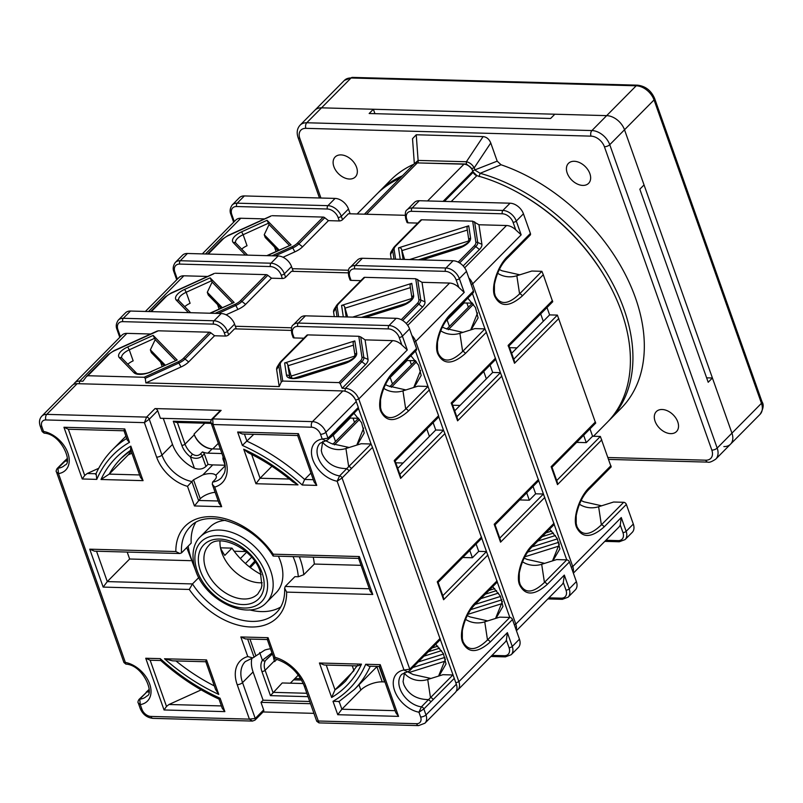 <?xml version="1.0" encoding="UTF-8"?>
<svg xmlns="http://www.w3.org/2000/svg" width="803" height="803" viewBox="0 0 803 803"><rect width="100%" height="100%" fill="white"/><g stroke="black" fill="none" stroke-linecap="round" stroke-linejoin="round"><path stroke-width="1.2" d="M267.319 639.539L274.004 658.57C288.066 662.485 298.114 671.539 304.166 685.752L304.166 685.752A4.055 1.747 -19.5 0 0 305.883 686.525L318.992 722.891L418.584 725.611A4.055 2.439 -88.4 0 1 416.586 723.694A8.11 5.46 -135.3 0 0 420.631 716.979L418.945 712.211L421.394 706.861L428.531 699.604C416.627 699.453 408.406 694.475 403.869 684.678L403.086 681.576L404.541 672.492M274.847 657.868C273.693 658.932 273.743 658.741 274.987 657.296A34.87 23.468 44.7 0 1 305.883 686.525M270.551 648.814A12.978 5.601 -19.5 0 0 264.839 650.049L252.774 657.928L247.776 656.553A34.87 23.468 -135.3 0 0 237.186 684.648L249.392 719.127L252.533 721.074M322.746 441.509L321.29 450.593L322.073 453.705C326.61 463.502 334.831 468.47 346.735 468.621L349.215 470.769L372.482 447.401L440.164 639.118M225.221 465.73L215.786 475.276A12.978 5.601 -19.5 0 0 210.777 473.599A12.978 5.601 -19.5 0 0 202.818 474.914L193.553 479.803L187.5 486.347A34.87 23.468 44.7 0 1 156.615 457.118L144.41 422.639L146.588 417.098L155.029 408.576A2.429 1.636 44.7 0 1 157.699 410.694L160.389 418.283L211.36 419.668M225.502 520.324A46.624 31.377 -135.3 0 0 209.914 527.089L200.208 536.896A46.624 31.377 44.7 0 1 237.869 534.878A46.624 31.377 44.7 0 1 270.621 570.712A46.624 31.377 44.7 0 1 266.496 602.481L276.202 592.674A46.624 31.377 -135.3 0 0 280.317 560.906A46.624 31.377 -135.3 0 0 278.39 556.198M261.146 574.526A56.762 38.203 44.7 0 1 231.977 548.138L224.81 555.385A56.762 38.203 44.7 0 1 220.604 548.379M211.018 422.689L223.595 458.212C226.797 469.042 224.318 472.847 224.338 473.097L221.457 477.775A30.815 20.737 44.7 0 1 212.594 482.081L214.291 480.375C216.388 478.297 216.89 476.601 215.786 475.276L216.248 476.059M262.19 582.737A34.459 23.197 44.7 0 1 221.839 552.735A34.459 23.197 44.7 0 1 219.992 541.001M355.348 399.533L354.846 398.599A9.726 6.544 -135.3 0 0 349.104 392.928L348.171 392.436A12.165 8.191 44.7 0 1 355.348 399.533A12.165 8.191 44.7 0 1 356.241 401.55L358.319 407.402L337.19 428.762A2.429 1.636 44.7 0 1 336.979 430.418L327.775 439.873L325.667 440.837L322.214 439.05A25.134 16.913 -135.3 0 0 312.829 459.677A25.134 16.913 -135.3 0 0 337.15 481.238L342.068 477.986L349.215 470.769M225.141 465.228L212.735 464.897A30.815 20.737 44.7 0 1 208.047 464.325L204.333 453.856L202.226 455.984C198.923 458.744 194.978 459.035 190.391 456.867L192.489 454.137C195.52 456.014 198.15 455.974 200.369 454.046L202.476 451.918A2.429 1.636 44.7 0 1 204.333 453.856M221.939 453.534L207.937 453.153A16.221 10.911 44.7 0 1 202.476 451.918M220.373 449.118L212.153 448.887A16.221 10.911 44.7 0 1 194.316 434.744L194.065 434.062A17.024 11.463 44.7 0 0 212.805 448.907L220.373 449.118M163.28 418.353L172.504 444.41A30.815 20.737 -135.3 0 0 194.416 468.219L190.391 456.867A18.65 12.547 44.7 0 1 181.819 445.354L173.277 421.224L176.118 422.418L211.259 423.382M221.126 410.383A2.429 1.636 -135.3 0 0 220.132 410.734L211.691 419.266C210.677 421.204 210.446 422.348 211.018 422.719L213.096 424.526L212.695 418.905L221.126 410.383L155.029 408.576M348.171 392.436A12.165 8.191 44.7 0 0 342.861 390.941L77.158 383.673A12.165 8.191 -135.3 0 0 72.17 385.46L41.806 416.155A12.165 8.191 44.7 0 1 46.795 414.368L146.588 417.098A2.429 1.636 -135.3 0 1 149.268 419.216L144.41 422.639L45.901 419.949A8.11 5.46 -135.3 0 0 41.866 426.664L44.105 433.148C61.63 434.072 72.973 463.201 64.872 465.128A21.079 14.193 -135.3 0 1 57.946 468.179L58.489 473.619L56.461 471.943L123.943 662.525L125.338 662.405L125.9 664.121C143.426 665.055 154.768 694.173 146.668 696.111A21.079 14.193 44.7 0 1 139.742 699.162L146.919 691.895L148.806 692.025M215.124 492.299A12.978 5.601 -19.5 0 0 200.258 498.753L194.446 505.95L187.5 486.347M195.52 522.753A60.817 40.933 -135.3 0 0 191.194 543.099L181.498 552.906L179.792 553.508L175.847 551.531A64.872 43.653 44.7 0 1 211.711 516.66A64.872 43.653 44.7 0 1 273.221 554.19L273.271 556.057L358.539 558.396M280.689 607.018A60.817 40.933 44.7 0 1 249.542 609.858M198.803 577.548L192.479 583.932A60.817 40.933 44.7 0 0 276.583 612.458C282.335 606.636 285.015 598.556 284.643 588.208L285.216 586.471L294.912 576.664L298.304 576.755L303.775 574.717A68.928 46.383 -135.3 0 0 299.318 556.77M212.594 482.081L212.283 484.259L219.038 503.34L221.658 506.693L214.722 487.09A34.87 23.468 -135.3 0 0 225.302 458.995L213.096 424.526L311.604 427.216A8.11 5.46 44.7 0 1 320.527 434.282L322.214 439.05L327.985 438.207L325.877 432.245L356.241 401.55M208.047 464.325L205.929 466.453C202.818 469.213 198.983 469.805 194.416 468.219M67.02 461.052L64.381 461.223L57.143 468.53C56.1 470.407 55.869 471.552 56.461 471.943L56.461 471.943M131.15 451.065L128.209 454.91L131.913 453.223M101.007 479.491A162.166 109.148 44.7 0 1 130.849 446.147L130.608 449.539L140.445 477.293L143.064 480.646L101.007 479.491L109.208 474.111L128.209 454.91M123.973 430.779L68.345 429.244L84.706 475.446L87.206 473.509L95.999 473.75M98.719 468.29L87.206 473.509M67.422 458.935L57.946 468.179A2.429 1.636 -135.3 0 0 57.143 468.53M127.195 552.062L129.644 559.008L107.291 581.603L103.165 587.093L189.277 589.452A64.872 43.653 -135.3 0 0 250.777 626.982A64.872 43.653 -135.3 0 0 286.641 592.112L284.643 588.208M190.632 560.675L129.644 559.008M41.866 426.664A4.055 1.747 -19.5 0 1 40.15 425.891L42.147 431.542L43.553 431.432A25.134 16.913 44.7 0 1 67.864 452.982A25.134 16.913 44.7 0 1 58.489 473.619L125.338 662.405A25.134 16.913 -135.3 0 1 149.659 683.965A25.134 16.913 -135.3 0 1 140.284 704.592L139.742 699.162A2.429 1.636 44.7 0 0 138.939 699.513L138.939 699.513C137.895 701.39 137.664 702.525 138.257 702.926L140.284 704.592L141.97 709.36A8.11 5.46 44.7 0 0 150.894 716.427L249.392 719.127L255.234 718.454L242.536 682.6A4.055 1.747 160.5 0 1 237.186 684.648M179.792 553.508L94.463 551.169L89.735 549.172L175.847 551.531M96.149 473.76L96.782 479.381L82.257 478.979L84.706 475.446M82.257 478.979L63.939 427.266L68.345 429.244M124.023 430.779L127.205 439.924L129.494 442.323A166.221 111.868 -135.3 0 0 96.782 479.381M63.939 427.266L124.756 428.932C123.672 430.82 123.702 431.231 124.846 430.157M67.291 458.935A2.429 1.636 -135.3 0 0 66.428 459.296L67.301 458.413M325.847 440.807L331.388 443.567L349.175 447.492M322.455 442.102A21.079 18.951 171.4 0 0 345.932 448.516L361.159 443.728L371.066 443.999L358.539 408.627M289.431 479.04L260.072 478.237L271.936 466.252M253.748 434.323L242.376 445.414A166.221 111.868 44.7 0 1 302.229 485.002L316.753 485.393L314.134 482.041L297.642 435.477L314.033 481.72M310.952 473.077L304.638 479.461L302.229 485.002M372.482 447.401L371.066 443.999L346.735 468.621M313.24 557.152A68.928 46.383 -135.3 0 1 314.324 564.057L303.775 574.717M314.324 564.057L360.999 565.332M225.191 465.389L222.893 458.884L223.836 458.945M403.999 670.023L409.781 669.19L342.068 477.986A2.429 1.636 44.7 0 0 339.599 475.878L337.15 481.238L403.999 670.023L407.462 671.81L401.831 674.249A21.079 14.193 -135.3 0 0 399.974 688.613A21.079 14.193 -135.3 0 0 421.394 706.861A2.429 1.636 -135.3 0 1 423.864 708.969L418.945 712.211A25.134 16.913 44.7 0 1 394.624 690.66A25.134 16.913 44.7 0 1 403.999 670.023M212.283 484.259L214.722 487.09M358.6 558.396L370.133 591.118L372.753 594.471L359.322 556.549L273.221 554.19M359.413 557.774C358.268 558.848 358.238 558.436 359.322 556.549M316.753 485.393L298.445 433.68L297.672 435.517L242.355 434.011L237.638 432.024L242.376 445.414M251.64 454.408L260.072 478.237L255.946 483.727L298.003 484.882L292.854 481.86C278.691 470.016 263.765 460.28 248.087 452.641L243.731 449.228L255.946 483.727M358.369 408.145L358.319 407.402M337.19 428.762L334.158 432.958M345.932 448.516L348.683 466.623A2.429 1.636 44.7 0 1 351.353 468.751M430.96 678.475L413.184 674.54L407.643 671.79M431.01 701.742L423.864 708.969L425.981 714.931A12.165 8.191 44.7 0 1 424.907 723.222L455.271 692.527A12.165 8.191 -135.3 0 0 456.345 684.236L454.267 678.374L431.01 701.742L428.571 699.604L452.862 674.972L442.955 674.701L427.728 679.489A21.079 18.951 -8.6 0 1 404.25 673.075M293.637 679.84L301.577 680.051M272.006 652.919L262.41 660.237A18.65 12.547 -135.3 0 0 261.908 671.509L270.45 695.639L282.214 682.962L303.293 683.534M263.665 709.932L255.234 718.454A2.429 1.636 44.7 0 1 255.013 720.11L263.454 711.588A2.429 1.636 -135.3 0 0 263.665 709.932L260.985 702.344L263.093 700.216L253.075 671.95A30.815 20.737 44.7 0 1 251.921 658.089M263.093 700.216L309.737 701.491M313.943 713.355L263.083 711.96M260.985 702.344L310.52 703.699M273.572 657.356A16.221 10.911 -135.3 0 0 274.395 660.899L274.636 661.592A17.024 11.463 -135.3 0 1 273.793 657.958M267.269 639.539L245.557 638.947L240.83 636.95L247.776 656.553M268.142 638.917C266.998 639.991 266.967 639.59 268.051 637.692L240.83 636.95M96.541 551.229L107.291 581.603L192.479 583.932L189.277 589.452M231.977 548.138L220.484 547.827M259.68 652.528L262.41 660.237A2.429 1.777 32.3 0 0 265.552 660.478L271.464 654.816A2.429 1.636 44.7 0 0 271.755 654.606L272.378 653.983M201.172 689.887L168.991 704.492L166.502 706.429L150.141 660.227L160.771 660.528M146.949 691.895L149.217 689.918M160.981 660.528L160.269 658.641L145.734 658.249L150.141 660.227M145.734 658.249L164.053 709.962L166.502 706.429M160.61 660.387C178.748 676.618 198.2 689.526 218.988 699.082L222.23 708.276L224.86 711.619L220.112 698.229A166.221 111.868 44.7 0 1 160.269 658.641M219.751 698.188C218.637 699.363 218.757 699.373 220.112 698.229M205.819 661.762L215.575 689.466L218.767 694.414L206.542 659.915L164.495 658.761L172.605 660.849L205.759 661.752M206.632 661.14C205.488 662.214 205.458 661.802 206.542 659.915M149.097 689.386L148.224 690.269A2.429 1.636 44.7 0 1 149.087 689.918M138.939 699.513L146.919 691.895M357.365 665.898L324.151 664.994L319.423 662.997L361.48 664.151A162.166 109.148 44.7 0 1 331.649 697.496L335.002 689.837L353.982 670.646L352.256 665.757M380.241 664.663L379.468 666.49L368.989 666.219L365.706 664.262L380.241 664.663L398.549 716.376L337.742 714.71L341.867 709.22L360.848 690.028A16.221 6.996 160.5 0 1 382.248 681.857L384.587 681.928A16.221 6.996 160.5 0 1 384.918 681.938M318.992 722.891L316.733 721.255L318.088 721.004L416.586 723.694M395.829 712.703L379.468 666.49L395.829 712.703L398.549 716.376M339.117 701.451L332.994 701.32A166.221 111.868 -135.3 0 0 365.706 664.262M361.48 664.151C358.66 665.807 357.335 666.179 357.506 665.265M440.335 639.6L454.267 678.374M433.148 699.724A2.429 1.636 -135.3 0 0 430.468 697.606L427.728 679.489M440.425 639.509L418.775 661.391A2.429 1.636 -135.3 0 0 418.985 659.735L440.114 638.385M415.944 663.94L416.918 661.973L409.781 669.19A2.429 1.636 -135.3 0 1 409.57 670.846A2.429 1.636 -135.3 0 0 409.57 670.846L418.775 661.391M465.529 619.314A21.079 18.951 171.4 0 0 484.751 621.843L487.491 639.971C476.229 650.781 468.109 651.414 463.13 641.858L462.317 638.515M462.327 638.596L462.337 630.706C464.686 619.013 469.173 610.029 475.788 603.756L475.788 603.756A2.429 1.636 -135.3 0 0 476.008 602.099C465.63 611.374 458.352 633.667 462.759 642.641C468.32 653.391 477.464 653.21 490.171 642.089L512.475 619.535A2.429 1.636 -135.3 0 0 509.805 617.417L499.717 617.146L484.751 621.843M497.278 582.045L509.805 617.417L487.491 639.971A2.429 1.636 44.7 0 1 490.171 642.089M380.522 407.533L381.335 410.885C386.313 420.431 394.434 419.798 405.696 408.988A2.429 1.636 44.7 0 1 408.376 411.116C395.668 422.227 386.534 422.418 380.963 411.658C376.557 402.684 383.844 380.391 394.213 371.127L416.526 348.572A2.429 1.636 44.7 0 1 416.305 350.228L394.002 372.783A2.429 1.636 -135.3 0 0 394.213 371.127M397.756 468.4L435.738 430.006L433.128 422.639L435.738 430.006L443.507 430.217L444.922 433.62L400.637 478.387L394.283 460.46L438.579 415.693L428.009 386.434L417.931 386.163L402.955 390.87A21.079 18.951 -8.6 0 1 383.734 388.331M234.185 551.239L245.929 551.561M403.096 463L395.769 462.799M426.805 429.033L429.404 436.4M469.775 550.386L472.385 557.754L462.749 557.493M291.208 330.414L234.546 328.859L228.644 334.831L227.42 331.378L234.586 324.131A12.165 8.191 -135.3 0 0 221.206 313.531L130.477 311.042A12.165 8.191 -135.3 0 0 125.499 312.839L118.322 320.086A12.165 8.191 -135.3 0 1 123.311 318.289L130.477 311.042M144.128 377.269L87.858 375.734L109.168 354.193A11.152 4.818 160.5 0 1 114.458 350.72L158.332 330.806L209.292 332.201L183.405 358.369A11.152 4.818 160.5 0 1 178.115 361.852L144.128 377.269L145.263 378.293L178.888 363.036L180.976 366.991A16.221 6.996 -19.5 0 0 188.665 361.932L214.562 335.754L225.432 336.055A2.429 1.054 -19.5 0 0 228.644 334.831M180.976 366.991L145.865 382.921L279.213 386.574L276.644 369.611A16.221 6.996 160.5 0 1 277.527 366.359L279.524 363.187A12.878 5.561 160.5 0 1 280.779 361.631A2.429 1.636 -135.3 0 1 280.94 361.42L279.524 363.187A12.878 5.561 160.5 0 0 278.812 365.766L276.644 369.611M303.915 338.204L294.129 337.933A2.429 1.054 160.5 0 1 293.095 337.471L291.88 334.018A2.429 1.054 160.5 0 0 292.904 334.49L294.129 337.933M472.385 557.754L478.708 551.36L476.099 543.992L478.708 551.36L486.488 551.571L497.107 581.563M467.246 615.65L470.106 616.935L487.732 620.91M456.325 691.032A12.165 8.191 -135.3 0 0 457.8 689.968L505.047 642.209A12.165 8.191 -135.3 0 0 506.372 640.081L509.052 647.66A9.726 6.544 44.7 0 1 504.214 655.72A2.429 1.465 91.6 0 0 505.408 656.874L511.19 654.726L518.367 647.479A12.165 8.191 -135.3 0 0 519.441 639.188L512.475 619.535M236.283 328.909L234.586 324.131M305.451 315.83L298.284 323.077A12.165 8.191 44.7 0 0 293.296 324.864L300.473 317.617A12.165 8.191 44.7 0 1 305.451 315.83L396.18 318.309A12.165 8.191 44.7 0 1 409.56 328.919L416.526 348.572M405.937 389.937L388.311 385.962L385.45 384.677M439.08 675.925L446.016 663.981L443.366 653.612L435.728 644.257M300.774 678.665L294.952 678.505L290.325 683.182M353.932 413.274L361.571 422.639L364.221 433.008L357.285 444.942M355.067 399.041A9.726 6.544 -135.3 0 0 348.663 392.707M108.014 354.765A2.429 1.636 44.7 0 1 108.174 354.555L86.624 376.336L82.93 381.204L79.688 381.114A12.165 8.191 -135.3 0 0 74.709 382.901A12.165 8.191 -135.3 0 0 73.655 384.386M306.666 335.463A2.429 1.636 44.7 0 1 306.826 335.252A2.429 1.636 44.7 0 1 307.83 334.891L281.933 361.069A11.152 4.818 -19.5 0 0 280.237 364.642L282.726 381.064L338.986 382.599L360.296 361.069A11.152 4.818 -19.5 0 0 361.992 357.486L358.79 336.286L360.718 336.939L363.849 357.576A12.878 5.561 160.5 0 1 361.892 361.711L340.211 383.623L342.148 388.291L345.39 388.381A12.165 8.191 44.7 0 1 358.77 398.991L458.874 681.677L455.853 682.831M329.31 438.318L333.275 435.186L350.208 418.062M353.009 418.142L354.504 422.348M363.679 428.049L357.074 444.36M354.976 356.04L291.148 376.095L287.685 364.311L289.753 377.179M291.148 376.095L291.83 378.042M288.177 365.686L353.44 345.18M353.25 343.704A2.429 2.188 -8.6 0 1 354.836 340.914L284.633 362.966A2.429 2.188 -8.6 0 1 287.685 364.311M481.599 537.779L444.922 433.62M294.159 378.213L350.69 360.447M342.148 388.291L365.566 364.622A16.221 6.996 160.5 0 0 368.035 359.423L365.074 339.87L392.627 340.633A12.165 8.191 44.7 0 1 401.871 344.979L399.181 337.39A9.726 6.544 -135.3 0 0 388.481 328.909L297.752 326.43A9.726 6.544 -135.3 0 0 292.904 334.49M358.79 336.286L307.83 334.891M360.718 336.939L365.074 339.87M333.275 435.186L335.524 441.54M349.877 417.379L350.118 418.062L358.519 418.293M409.56 328.919L402.393 336.166L407.282 349.957L401.871 344.979M438.629 416.436L438.579 415.693M394.343 461.203L394.283 460.46L394.343 461.203M395.126 460.972L400.496 476.149L400.637 478.387M282.726 381.064L281.271 382.007L279.213 386.574M340.211 383.623L338.986 382.599M162.186 366.559L160.61 362.133M164.093 365.696L151.335 352.607L150.362 349.847L165.277 365.164M175.506 360.517L155.19 339.659L150.362 349.847M155.19 339.659L153.172 335.393L177.172 360.035L151.456 371.428L177.172 360.035M127.828 364.231A12.165 5.25 160.5 0 1 133.168 360.848L129.253 349.817L154.698 338.274M79.276 383.734L79.688 381.114L126.924 333.365L150.673 334.008M126.924 333.365A12.165 8.191 -135.3 0 0 121.946 335.152L74.709 382.901M158.332 330.806L156.826 331.368M214.562 335.754L210.878 332.844A2.429 1.636 -135.3 0 0 209.292 332.201M145.263 378.293L145.865 382.921M86.333 376.677L87.858 375.734M438.87 675.343L445.474 659.032M444.992 657.376L412.923 667.454M418.233 661.953L443.557 653.993M408.938 672.543L444.912 661.23M428.33 651.725L439.632 648.182M437.796 646.184L432.034 647.991M441.54 650.641L423.934 656.181M519.441 639.188L512.264 646.435L507.386 632.644L506.372 640.081M457.8 689.968A12.165 8.191 -135.3 0 0 458.874 681.677L507.386 632.644M438.097 582.326L443.467 597.492L443.607 599.741L487.893 554.973M481.549 537.046L437.264 581.814L443.607 599.741M254.712 561.207L249.452 566.888M245.427 563.515L251.63 557.252M298.345 675.072L294.952 678.505M240.348 558.567L246.651 552.193M250.305 567.55L255.394 562.19M399.934 178.296A162.166 109.148 -135.3 0 0 376.617 194.286L357.134 213.979M593.467 436.27L607.198 422.388A162.166 109.148 -135.3 0 0 609.567 285.035A162.166 109.148 -135.3 0 0 513.94 190.431A162.166 109.148 -135.3 0 0 476.852 175.656A4.055 2.73 44.7 0 1 475.928 175.285A4.055 2.73 44.7 0 1 473.539 172.916A4.055 2.73 44.7 0 1 473.238 172.254L472.887 171.25A8.11 5.46 -135.3 0 0 472.284 169.915A8.11 5.46 -135.3 0 0 467.507 165.177A8.11 5.46 -135.3 0 0 463.963 164.183L417.309 162.909A8.11 5.46 -135.3 0 0 413.987 164.093L364.432 214.18M467.507 165.177L468.44 165.669A5.671 3.824 44.7 0 1 471.793 168.981L472.284 169.915M473.338 172.504A6.484 4.366 -135.3 0 0 476.35 175.476M513.94 190.431L514.874 190.913A159.737 107.502 44.7 0 1 609.065 284.111L609.567 285.035M340.954 154.899A14.193 9.546 -135.3 0 0 335.142 156.987A14.193 9.546 -135.3 0 0 335.744 170.366A14.193 9.546 -135.3 0 0 349.506 179.029A14.193 9.546 -135.3 0 0 355.317 176.951A14.193 9.546 -135.3 0 0 354.715 163.561A14.193 9.546 -135.3 0 0 340.954 154.899M662.154 409.5A14.193 9.546 -135.3 0 0 656.332 411.578A14.193 9.546 -135.3 0 0 656.934 424.968A14.193 9.546 -135.3 0 0 670.696 433.63A14.193 9.546 -135.3 0 0 676.507 431.542A14.193 9.546 -135.3 0 0 675.905 418.162A14.193 9.546 -135.3 0 0 662.154 409.5M574.255 161.283A14.193 9.546 -135.3 0 0 568.444 163.37A14.193 9.546 -135.3 0 0 569.046 176.75A14.193 9.546 -135.3 0 0 582.797 185.413A14.193 9.546 -135.3 0 0 588.619 183.325A14.193 9.546 -135.3 0 0 588.017 169.945A14.193 9.546 -135.3 0 0 574.255 161.283M609.316 284.573A159.737 107.502 -135.3 0 0 514.402 190.672M476.972 175.686L473.138 171.962M472.274 169.885L471.783 168.5L466.423 164.033L416.928 162.909M712.412 377.992L731.945 433.148L761.465 403.307L654.043 99.933L609.748 144.701L717.179 448.074L731.945 433.148A16.221 10.911 44.7 0 1 730.509 444.2A16.221 10.911 -135.3 0 0 731.945 433.148L624.513 129.775A16.221 10.911 -135.3 0 0 606.666 115.632A16.221 10.911 44.7 0 1 624.513 129.775L644.046 184.931L639.83 189.197L708.196 382.258L712.412 377.992L706.63 377.832M373.375 109.248L369.159 113.514L550.607 118.483L554.823 114.217L606.666 115.632L321.531 107.833A16.221 10.911 -135.3 0 0 314.886 110.222A16.221 10.911 44.7 0 1 321.531 107.833L306.766 122.759L591.911 130.558L636.197 85.791L351.052 77.991L321.531 107.833L373.375 109.248L374.941 113.675M472.596 170.788L497.198 161.152L490.763 142.974L474.222 167.837L475.035 170.136L480.134 173.297A162.166 109.148 44.7 0 1 612.99 284.152A162.166 109.148 44.7 0 1 609.728 419.828A162.166 109.148 44.7 0 1 608.443 421.093M497.198 161.152L501.032 164.756L480.134 173.297L479.08 176.57M609.728 419.828L621.11 408.315A162.166 109.148 -135.3 0 0 626.772 277.336A162.166 109.148 -135.3 0 0 501.032 164.756M594.632 436.3L594.31 435.407M413.846 164.234A162.166 109.148 -135.3 0 0 390.539 180.213L379.146 191.726A162.166 109.148 44.7 0 1 402.464 175.747M414.348 163.772L412.521 138.708L416.235 134.774L418.112 160.429L466.382 161.744C469.635 162.467 472.244 164.495 474.222 167.837L471.783 168.5M466.423 164.033L466.382 161.744L483.105 136.6L416.235 134.774M483.105 136.6C486.598 136.962 489.147 139.09 490.763 142.974M377.902 193.021A162.166 109.148 44.7 0 1 379.146 191.726M414.398 163.742L418.112 160.429L418.162 162.718M723.864 446.588A16.221 10.911 -135.3 0 0 730.509 444.2L715.754 459.125A16.221 10.911 44.7 0 0 717.179 448.074A4.055 1.747 -19.5 0 1 711.829 450.112L604.408 146.738A12.165 8.191 -135.3 0 0 591.018 136.139L305.883 128.339A12.165 8.191 -135.3 0 0 299.82 138.417L320.929 198.02M437.464 349.978L438.277 353.32C443.256 362.876 451.376 362.243 462.638 351.433A2.429 1.636 44.7 0 1 465.318 353.551C452.611 364.672 443.467 364.853 437.906 354.103C433.5 345.129 440.777 322.836 451.156 313.561L473.459 291.007A2.429 1.636 44.7 0 1 473.248 292.673L450.935 315.218A2.429 1.636 -135.3 0 0 451.156 313.561M522.472 561.749A21.079 18.951 171.4 0 0 541.684 564.288L544.434 582.416C533.162 593.226 525.042 593.849 520.073 584.303L519.25 580.96M519.27 581.031L519.28 573.151C521.629 561.458 526.116 552.474 532.73 546.201L532.73 546.201A2.429 1.636 -135.3 0 0 532.951 544.544C522.572 553.809 515.295 576.112 519.702 585.086C525.262 595.836 534.396 595.655 547.104 584.534L569.417 561.98A2.429 1.636 -135.3 0 0 566.737 559.862L556.66 559.581L541.684 564.288M554.211 524.479L566.737 559.862L544.434 582.416A2.429 1.636 44.7 0 1 547.104 584.534M454.699 410.845L492.681 372.451L490.071 365.084L492.681 372.451L500.45 372.662L538.542 480.224M526.708 492.831L529.318 500.199L519.692 499.928M460.039 405.435L452.711 405.234M483.737 371.478L486.347 378.845M187.42 253.487A12.165 8.191 -135.3 0 0 182.442 255.274L175.265 262.521A12.165 8.191 -135.3 0 1 180.253 260.734L187.42 253.487L278.149 255.966L270.982 263.213L180.253 260.734A2.429 1.465 -88.4 0 0 179.721 264.087L270.45 266.566A9.726 6.544 44.7 0 1 281.15 275.048L282.375 278.5A2.429 1.054 -19.5 0 0 285.587 277.276L291.489 271.304L348.141 272.849M293.225 271.354L291.529 266.576A12.165 8.191 -135.3 0 0 278.149 255.966M362.394 258.275L355.227 265.522A12.165 8.191 44.7 0 0 350.238 267.309L357.415 260.062A12.165 8.191 44.7 0 1 362.394 258.275L453.123 260.754A12.165 8.191 44.7 0 1 466.503 271.364L473.459 291.007M462.879 332.372L445.253 328.397L442.393 327.112M440.676 330.776A21.079 18.951 -8.6 0 0 459.898 333.315L474.864 328.608L484.952 328.879L486.357 332.281L465.318 353.551M529.318 500.199L535.651 493.805L533.041 486.437L535.651 493.805L543.42 494.016L554.05 524.008M524.188 558.095L527.049 559.38L544.675 563.355M516.429 630.706L561.98 584.654A12.165 8.191 -135.3 0 0 563.315 582.516L565.995 590.105A9.726 6.544 44.7 0 1 561.146 598.165A2.429 1.465 91.6 0 0 562.351 599.319L568.133 597.171L575.299 589.914A12.165 8.191 -135.3 0 0 576.373 581.633L569.417 561.98M410.875 355.719L418.514 365.084L421.163 375.443L414.207 387.337M496.003 618.31L502.949 606.426L500.309 596.057L492.671 586.692M415.482 351.062L428.009 386.434L405.696 408.988L402.955 390.87M438.799 416.908L443.507 430.217L399.864 474.342M481.77 538.261L486.488 551.571L442.834 595.696M495.812 617.778L502.417 601.467M501.935 599.811L470.959 609.547M475.175 604.398L500.5 596.438M495.571 358.871L486.357 332.281M516.168 629.974A12.165 8.191 -135.3 0 0 515.817 624.122L415.713 341.426L414.197 342.008M467.958 614.325L501.855 603.675M485.273 594.17L496.575 590.617M494.738 588.619L488.967 590.436M498.482 593.086L480.877 598.616M576.373 581.633L569.207 588.88L564.328 575.089L563.315 582.516M495.039 524.771L500.41 539.937L500.55 542.176L544.835 497.408M538.492 479.491L494.196 524.259L500.55 542.176M218.265 313.451L235.831 305.471L237.919 309.436A16.221 6.996 -19.5 0 0 245.608 304.367L271.494 278.199L282.375 278.5M237.919 309.436L226.085 314.806M291.569 327.795L235.339 326.259M337.039 316.693L335.754 308.211L333.586 312.046L334.279 316.623M333.586 312.046A16.221 6.996 160.5 0 1 334.47 308.794L336.457 305.622A12.878 5.561 160.5 0 1 337.712 304.076A2.429 1.636 -135.3 0 1 337.882 303.865L336.457 305.622A12.878 5.561 160.5 0 0 335.754 308.211A2.429 2.188 171.4 0 1 337.18 307.087L338.635 316.733M360.848 280.649L351.062 280.377A2.429 1.054 160.5 0 1 350.038 279.906L348.813 276.463A2.429 1.054 160.5 0 0 349.847 276.925L351.062 280.377M389.355 378.303L407.151 360.507M219.119 309.004L217.553 304.578M221.026 308.141L208.278 295.052L207.294 292.292L222.21 307.599M232.448 302.962L212.122 282.094L207.294 292.292M212.122 282.094L210.115 277.838L234.115 302.47L209.844 313.22M184.77 306.676A12.165 5.25 160.5 0 1 190.1 303.293L186.196 292.262L211.641 280.719M148.515 311.544L183.867 275.8L207.616 276.453M183.867 275.8A12.165 8.191 -135.3 0 0 178.888 277.597L145.383 311.454M151.295 311.614L166.111 296.638A11.152 4.818 160.5 0 1 171.4 293.155L213.759 273.813M215.274 273.251L266.235 274.646L240.338 300.814A11.152 4.818 160.5 0 1 235.058 304.297L215.074 313.361M271.494 278.199L267.821 275.288A2.429 1.636 -135.3 0 0 266.235 274.646M409.952 360.587L411.447 364.793M420.621 370.494L414.017 386.805M347.639 316.984L344.628 306.756L346.163 316.944M345.109 308.131L410.383 287.625M410.192 286.149A2.429 2.188 -8.6 0 1 411.778 283.349L341.576 305.411A2.429 2.188 -8.6 0 1 344.628 306.756M361.571 317.366L407.623 302.892M406.238 323.499L422.508 307.067A16.221 6.996 160.5 0 0 424.968 301.858L422.017 282.315L449.57 283.068A12.165 8.191 44.7 0 1 458.814 287.424L456.124 279.835A9.726 6.544 -135.3 0 0 445.414 271.354L354.695 268.864A9.726 6.544 -135.3 0 0 349.847 276.925M363.608 277.908A2.429 1.636 44.7 0 1 363.769 277.697A2.429 1.636 44.7 0 1 364.763 277.336L338.876 303.504A11.152 4.818 -19.5 0 0 337.18 307.087M401.239 319.684L417.239 303.504A11.152 4.818 -19.5 0 0 418.935 299.931L415.723 278.731L364.763 277.336M415.723 278.731L422.017 282.315M411.919 298.475L352.607 317.125M390.218 377.631L392.466 383.975M406.82 359.824L407.061 360.507L415.462 360.738M411.889 335.483A12.165 8.191 44.7 0 1 415.713 341.426L464.214 292.402L458.814 287.424M452.069 403.417L457.439 418.584L457.58 420.832L451.226 402.905L451.286 403.638L451.226 402.905L495.511 358.138M494.397 292.422L495.22 295.765C500.189 305.321 508.309 304.688 519.581 293.878A2.429 1.636 44.7 0 1 522.251 295.996C509.544 307.117 500.41 307.298 494.849 296.548C490.442 287.574 497.719 265.281 508.098 256.006L530.402 233.452A2.429 1.636 44.7 0 1 530.191 235.108L507.877 257.663A2.429 1.636 -135.3 0 0 508.098 256.006M579.415 504.194A21.079 18.951 171.4 0 0 598.626 506.733L601.367 524.851C590.105 535.661 581.984 536.294 577.016 526.748L576.193 523.395M576.203 523.476L576.213 515.596C578.572 503.903 583.058 494.919 589.673 488.646L589.673 488.646A2.429 1.636 -135.3 0 0 589.884 486.989C579.515 496.254 572.228 518.547 576.644 527.521C582.205 538.281 591.339 538.09 604.047 526.979L626.36 504.425A2.429 1.636 -135.3 0 0 623.68 502.297L613.602 502.026L598.626 506.733M623.68 502.297L601.367 524.851A2.429 1.636 44.7 0 1 604.047 526.979M511.631 353.29L549.613 314.896L547.004 307.529M583.651 435.276L586.26 442.634L576.624 442.373M516.981 347.88L509.654 347.679M540.68 313.923L543.29 321.29M244.363 195.932A12.165 8.191 -135.3 0 0 239.374 197.719L232.208 204.966A12.165 8.191 -135.3 0 1 237.196 203.179L244.363 195.932L335.092 198.411L327.915 205.658L237.196 203.179A2.429 1.465 -88.4 0 0 236.664 206.522L327.383 209.011A9.726 6.544 44.7 0 1 338.093 217.493L339.318 220.945A2.429 1.054 -19.5 0 0 342.52 219.711L348.432 213.749L405.083 215.294M350.158 213.789L348.472 209.021A12.165 8.191 -135.3 0 0 335.092 198.411M419.337 200.72L412.17 207.967A12.165 8.191 44.7 0 0 407.181 209.754L414.348 202.507A12.165 8.191 44.7 0 1 419.337 200.72L510.066 203.199A12.165 8.191 44.7 0 1 523.446 213.809L530.402 233.452M519.822 274.817L502.196 270.842L499.336 269.557M497.619 273.221A21.079 18.951 -8.6 0 0 516.831 275.75L531.807 271.043L541.884 271.324L543.3 274.726L522.251 295.996M595.485 422.669L557.392 315.107L549.613 314.896M589.984 428.872L592.584 436.24L600.363 436.451L610.983 466.443M581.131 500.54L583.982 501.825L601.608 505.79M573.372 573.141L618.922 527.099A12.165 8.191 -135.3 0 0 620.247 524.961L622.937 532.55A9.726 6.544 44.7 0 1 618.089 540.61A2.429 1.465 91.6 0 0 619.294 541.764L625.075 539.606L632.242 532.359A12.165 8.191 -135.3 0 0 633.316 524.068L626.36 504.425M467.818 298.164L475.456 307.519L478.096 317.888L471.15 329.772M552.936 560.755L559.892 548.861L557.242 538.502L549.613 529.137M472.425 293.507L484.952 328.879L462.638 351.433L459.898 333.315M495.742 359.353L500.45 372.662L456.797 416.787M538.713 480.706L543.42 494.016L499.777 538.14M552.755 560.223L559.36 543.912M558.878 542.256L527.902 551.992M532.118 546.833L557.443 538.873M552.514 301.316L543.3 274.726M573.111 572.409A12.165 8.191 -135.3 0 0 572.76 566.557L472.656 283.871L471.14 284.453M524.901 556.77L558.788 546.12M542.216 536.615L553.518 533.062M551.681 531.064L545.91 532.881M586.26 442.634L592.584 436.24M555.425 535.531L537.819 541.061M633.316 524.068L626.149 531.325L621.261 517.534L620.247 524.961M551.982 467.205L557.352 482.382L557.493 484.621L601.778 439.853M595.424 421.926L551.139 466.694L557.493 484.621M275.198 255.886L292.764 247.916L294.862 251.871A16.221 6.996 -19.5 0 0 302.55 246.812L328.437 220.644L339.318 220.945M294.862 251.871L283.027 257.251M348.512 270.24L292.282 268.694M393.982 259.138L392.697 250.646L390.529 254.491L391.212 259.058M390.529 254.491A16.221 6.996 160.5 0 1 391.412 251.239L393.4 248.067A12.878 5.561 160.5 0 1 394.654 246.521A2.429 1.636 -135.3 0 1 394.815 246.31L393.4 248.067A12.878 5.561 160.5 0 0 392.697 250.646A2.429 2.188 171.4 0 1 394.122 249.532L395.578 259.178M417.791 223.083L408.004 222.822A2.429 1.054 160.5 0 1 406.98 222.351L405.756 218.908A2.429 1.054 160.5 0 0 406.79 219.37L408.004 222.822M446.297 320.748L464.094 302.952M276.061 251.449L274.496 247.013M277.968 250.586L265.221 237.487L264.237 234.737L279.153 250.044M289.391 245.397L269.065 224.539L264.237 234.737M269.065 224.539L267.058 220.283L291.057 244.915L266.787 255.655M241.713 249.121A12.165 5.25 160.5 0 1 247.043 245.738L243.138 234.707L268.573 223.164M205.458 253.979L240.81 218.245L264.548 218.898M240.81 218.245A12.165 8.191 -135.3 0 0 235.821 220.032L202.326 253.899M208.238 254.059L223.053 239.083A11.152 4.818 160.5 0 1 228.343 235.6L270.701 216.248M272.207 215.696L323.167 217.081L297.281 243.259A11.152 4.818 160.5 0 1 291.991 246.742L272.016 255.806M328.437 220.644L324.763 217.733A2.429 1.636 -135.3 0 0 323.167 217.081M466.894 303.022L468.38 307.238M477.564 312.939L470.959 329.25M404.582 259.429L401.56 249.201L403.106 259.389M402.052 250.576L467.316 230.059M467.135 228.594A2.429 2.188 -8.6 0 1 468.711 225.794L398.519 247.856A2.429 2.188 -8.6 0 1 401.56 249.201M418.514 259.811L464.566 245.337M463.18 265.944L479.441 249.502A16.221 6.996 160.5 0 0 481.91 244.303L478.949 224.76L506.512 225.513A12.165 8.191 44.7 0 1 515.747 229.859L513.067 222.28A9.726 6.544 -135.3 0 0 502.357 213.789L411.628 211.309A9.726 6.544 -135.3 0 0 406.79 219.37M420.551 220.343A2.429 1.636 44.7 0 1 420.712 220.132A2.429 1.636 44.7 0 1 421.705 219.781L395.819 245.949A11.152 4.818 -19.5 0 0 394.122 249.532M458.182 262.119L474.182 245.949A11.152 4.818 -19.5 0 0 475.878 242.365L472.666 221.176L421.705 219.781M472.666 221.176L478.949 224.76M468.862 240.92L409.54 259.56M447.151 320.066L449.409 326.419M463.763 302.259L464.004 302.942L472.405 303.173M468.832 277.928A12.165 8.191 44.7 0 1 472.656 283.871L521.157 234.837L515.747 229.859M509.002 345.862L514.382 361.029L514.512 363.277L508.169 345.35L508.219 346.083L508.169 345.35L552.454 300.583M255.796 655.589L249.944 639.068M223.595 458.212A4.055 1.747 -19.5 0 0 225.302 458.995M346.786 468.621L339.599 475.878A21.079 14.193 44.7 0 1 318.179 457.64A21.079 14.193 44.7 0 1 320.046 443.276L325.667 440.837M172.504 444.41L161.965 455.07A30.815 20.737 -135.3 0 0 191.857 481.509L198.572 500.46L218.205 500.992M265.271 572.75A42.569 28.647 -135.3 0 0 218.426 535.621A42.569 28.647 -135.3 0 0 197.227 570.893A42.569 28.647 -135.3 0 0 244.062 608.022A42.569 28.647 -135.3 0 0 265.271 572.75M208.86 545.458A34.459 23.197 -135.3 0 0 205.809 568.936A34.459 23.197 -135.3 0 0 230.019 595.424A34.459 23.197 -135.3 0 0 257.853 593.929L261.166 588.509L261.919 585.538L260.313 571.887C253.236 547.997 217.964 532.68 208.86 545.458M200.459 570.983A38.514 25.917 44.7 0 1 219.651 539.074A38.514 25.917 44.7 0 1 262.029 572.659A38.514 25.917 44.7 0 1 242.847 604.569A38.514 25.917 44.7 0 1 200.459 570.983M103.165 587.093L89.735 549.172M372.753 594.471L286.641 592.112M130.849 446.147L143.064 480.646M124.756 428.932L129.494 442.323M268.051 637.692L274.987 657.296M221.658 506.693L194.446 505.95M298.003 484.882A162.166 109.148 -135.3 0 0 243.731 449.228M298.445 433.68L237.638 432.024M164.495 658.761A162.166 109.148 -135.3 0 0 218.767 694.414M164.053 709.962L224.86 711.619M331.649 697.496L319.423 662.997M337.742 714.71L332.994 701.32M212.735 464.897L202.818 474.914M207.937 453.153L212.153 448.887M173.277 421.224L210.888 422.248M342.861 390.941L312.487 421.635L212.695 418.905A2.429 1.636 44.7 0 0 211.691 419.266M77.158 383.673L46.795 414.368A4.055 2.439 91.6 0 0 45.901 419.949M193.553 479.803L200.258 498.753M273.05 555.937C252.453 522.542 205.698 508.078 190.12 526.919A60.817 40.933 -135.3 0 0 181.498 552.906M188.163 546.17A64.872 43.653 -135.3 0 0 194.135 565.543M293.045 556.599A64.872 43.653 44.7 0 1 298.304 576.755M177.363 422.448L185.031 444.129A16.221 10.911 -135.3 0 0 192.489 454.137M181.819 445.354A2.429 1.054 -19.5 0 0 185.031 444.129L194.316 434.744M157.699 410.694L149.268 419.216L161.965 455.07A4.055 1.747 160.5 0 1 156.615 457.118M130.829 450.152A158.121 106.418 -135.3 0 0 120.952 458.493A158.121 106.418 -135.3 0 0 109.208 474.111L139.612 474.944M125.89 436.2L112.3 449.931A170.276 114.598 44.7 0 1 126.693 438.478M200.369 454.046A2.429 1.636 -135.3 0 1 202.226 455.984L205.929 466.453M346.735 448.255L346.605 447.422M335.132 430.99L327.985 438.207A2.429 1.636 44.7 0 1 327.775 439.873M416.918 661.973L418.985 659.735M313.3 479.692L304.638 479.461A170.276 114.598 -135.3 0 0 246.953 441.198L244.433 434.072M320.527 434.282A4.055 1.747 160.5 0 0 325.877 432.245A12.165 8.191 -135.3 0 0 312.487 421.635A4.055 2.439 91.6 0 0 311.604 427.216M306.826 693.27L272.93 692.337L265.12 670.274L274.395 660.899M270.45 695.639L308.031 696.663M253.075 671.95L242.536 682.6A30.815 20.737 44.7 0 1 245.256 661.612L252.774 657.928M261.908 671.509A2.429 1.054 -19.5 0 0 265.12 670.274A16.221 10.911 44.7 0 1 265.552 660.478M221.407 705.927L168.991 704.492M214.311 685.903A158.121 106.418 44.7 0 1 175.947 660.939M266.757 659.022L271.755 654.606A2.429 1.636 44.7 0 0 271.976 652.949L270.511 648.814M254.109 657.296L247.635 639.007M138.257 702.926L140.254 708.577A4.055 1.747 -19.5 0 0 141.97 709.36M140.254 708.577C142.763 714.429 146.979 717.681 152.891 718.354A4.055 2.439 -88.4 0 1 150.894 716.427M255.013 720.11A2.429 1.636 44.7 0 1 255.013 720.12L252.483 721.074L152.891 718.354M428.531 679.238L428.4 678.405M420.631 716.979A4.055 1.747 160.5 0 0 425.981 714.931L456.345 684.236M326.229 665.055L335.002 689.837A158.121 106.418 -135.3 0 0 345.762 680.894L357.215 665.617M379.126 666.5L384.587 681.928M376.888 666.721L382.248 681.857M359.001 684.808L360.848 690.028M339.137 701.511L341.867 709.22L395.096 710.675M370.273 666.259A170.276 114.598 44.7 0 1 354.404 689.446L377.159 666.44M285.216 586.471L369.3 588.77M463.13 641.858A2.429 1.054 160.5 0 1 462.759 642.641M380.963 411.658A2.429 1.054 -19.5 0 0 381.335 410.885M286.5 375.262A2.429 2.188 171.4 0 1 289.542 376.607A12.165 5.25 -19.5 0 0 289.652 377.029L289.963 377.37C291.67 377.561 291.258 379.568 301.346 376.968L301.336 377.219A14.595 6.304 160.5 0 1 286.5 375.262L284.633 362.966M218.326 443.336L212.805 448.907M392.627 340.633L345.39 388.381L344.939 391.212M403.638 389.867L403.758 390.619M334.379 444.862L359.563 419.407M497.047 580.83L476.008 602.099M429.414 389.836L408.376 411.116M407.282 349.957L358.77 398.991L355.669 400.175M297.752 326.43A2.429 1.465 -88.4 0 1 298.284 323.077L389.013 325.556L396.18 318.309M354.836 340.914L356.693 353.2A14.595 6.304 160.5 0 1 343.764 363.889L301.336 377.219M296.327 377.53L296.508 378.042M388.481 328.909A2.429 1.465 -88.4 0 1 389.013 325.556A12.165 8.191 44.7 0 1 402.393 336.166A2.429 1.054 -19.5 0 1 399.181 337.39M301.346 376.968L343.764 363.889M343.764 363.629C361.41 354.936 352.949 355.619 355.016 355.629A2.429 2.188 -8.6 0 1 356.693 353.2M281.271 382.007L278.812 365.766A2.429 2.188 171.4 0 1 280.237 364.642M360.296 361.069A2.429 1.636 -135.3 0 1 361.892 361.711L365.566 364.622M361.992 357.486A2.429 2.188 171.4 0 1 363.849 357.576L368.035 359.423M281.933 361.069A2.429 1.636 -135.3 0 0 280.94 361.42L306.826 335.252M120.41 336.698L117.931 329.702A9.726 6.544 44.7 0 1 122.779 321.642L213.508 324.121A9.726 6.544 44.7 0 1 224.208 332.613L225.432 336.055M221.206 313.531L214.04 320.778L123.311 318.289A2.429 1.465 -88.4 0 0 122.779 321.642M153.172 335.393L127.737 346.936A14.595 6.304 -19.5 0 0 119.396 357.747L133.9 372.642A14.595 6.304 -19.5 0 0 151.727 371.578M204.805 423.201L194.065 434.062M119.396 357.747A2.429 2.148 135.8 0 1 121.875 358.118L121.745 357.937A12.165 5.25 160.5 0 1 129.253 349.817L127.737 346.936M224.208 332.613A2.429 1.054 -19.5 0 0 227.42 331.378A12.165 8.191 -135.3 0 0 214.04 320.778A2.429 1.465 -88.4 0 0 213.508 324.121M117.931 329.702A2.429 1.054 160.5 0 1 116.907 329.24L119.777 337.34M151.456 371.428C145.534 374.881 135.747 373.997 136.38 373.014A2.429 2.148 135.8 0 0 133.9 372.642M178.115 361.852L178.888 363.036A12.878 5.561 -19.5 0 0 184.991 359.011L188.665 361.932M183.405 358.369A2.429 1.636 44.7 0 1 184.991 359.011L210.878 332.844M157.338 330.987L114.187 350.57L108.174 354.555A2.429 1.636 44.7 0 1 109.168 354.193M485.434 620.849L485.544 621.592M504.214 655.72L492.008 655.389M511.19 654.726A12.165 8.191 -135.3 0 0 512.264 646.435A2.429 1.054 -19.5 0 1 509.052 647.66M276.874 659.323L274.636 661.592M476.852 175.656L451.206 201.583M472.887 171.25L443.095 201.362M444.4 201.402L473.238 172.254M427.597 200.941L463.963 164.183M417.309 162.909L366.519 214.24M608.032 457.519L705.777 460.189A12.165 8.191 -135.3 0 0 711.829 450.112M591.018 136.139A4.055 2.439 -88.4 0 1 591.911 130.558A16.221 10.911 44.7 0 1 609.748 144.701A4.055 1.747 -19.5 0 1 604.408 146.738M762.047 401.861C764.044 404.742 763.372 408.908 760.039 414.358A16.221 10.911 -135.3 0 0 761.465 403.307A4.055 1.747 -19.5 0 0 762.047 401.861L654.626 98.488A4.055 1.747 -19.5 0 1 654.043 99.933A16.221 10.911 -135.3 0 0 636.197 85.791A4.055 2.439 -88.4 0 1 637.532 85.178L352.387 77.389A4.055 2.439 -88.4 0 0 351.052 77.991A16.221 10.911 -135.3 0 0 344.407 80.37L300.121 125.138A16.221 10.911 44.7 0 1 306.766 122.759A4.055 2.439 -88.4 0 0 305.883 128.339M608.704 459.406L707.774 462.116A4.055 2.439 -88.4 0 1 705.777 460.189M300.121 125.138C297.11 128.45 296.437 132.615 298.104 137.634A4.055 1.747 -19.5 0 0 299.82 138.417M437.906 354.103A2.429 1.054 -19.5 0 0 438.277 353.32M520.073 584.303A2.429 1.054 160.5 0 1 519.702 585.086M542.376 563.284L542.487 564.037M501.865 376.065L457.58 420.832M466.503 271.364L459.336 278.611L464.214 292.402M564.328 575.089L515.817 624.122L514.301 624.694M553.99 523.265L532.951 544.544M561.146 598.165L548.951 597.833M568.133 597.171A12.165 8.191 -135.3 0 0 569.207 588.88A2.429 1.054 -19.5 0 1 565.995 590.105M177.353 279.143L174.873 272.147A9.726 6.544 44.7 0 1 179.721 264.087M285.587 277.276L284.362 273.823L291.529 266.576M210.406 313.23L234.115 302.47M210.115 277.838L184.67 289.381A14.595 6.304 -19.5 0 0 176.339 300.192L188.454 312.628M176.339 300.192A2.429 2.148 135.8 0 1 178.808 300.563L178.688 300.382A12.165 5.25 160.5 0 1 186.196 292.262L184.67 289.381M281.15 275.048A2.429 1.054 -19.5 0 0 284.362 273.823A12.165 8.191 -135.3 0 0 270.982 263.213A2.429 1.465 -88.4 0 0 270.45 266.566M174.873 272.147A2.429 1.054 160.5 0 1 173.839 271.675L176.72 279.785M235.058 304.297L235.831 305.471A12.878 5.561 -19.5 0 0 241.934 301.456L245.608 304.367M240.338 300.814A2.429 1.636 44.7 0 1 241.934 301.456L267.821 275.288M164.946 297.21A2.429 1.636 44.7 0 1 165.117 297A2.429 1.636 44.7 0 1 166.111 296.638M460.581 332.312L460.691 333.064M391.342 387.277L416.506 361.842M407.723 325.366L449.57 283.068M354.695 268.864A2.429 1.465 -88.4 0 1 355.227 265.522L445.956 268.001L453.123 260.754M343.313 316.864L341.576 305.411M411.778 283.349L413.635 295.645A14.595 6.304 160.5 0 1 400.707 306.324L365.265 317.466M445.414 271.354A2.429 1.465 -88.4 0 1 445.956 268.001A12.165 8.191 44.7 0 1 459.336 278.611A2.429 1.054 -19.5 0 1 456.124 279.835M364.532 317.446L400.707 306.324M400.707 306.073C418.353 297.381 409.891 298.054 411.959 298.074A2.429 2.188 -8.6 0 1 413.635 295.645M417.66 279.384L420.782 300.021A12.878 5.561 160.5 0 1 418.825 304.146L422.508 307.067M417.239 303.504A2.429 1.636 -135.3 0 1 418.825 304.146L402.664 320.487M418.935 299.931A2.429 2.188 171.4 0 1 420.782 300.021L424.968 301.858M338.876 303.504A2.429 1.636 -135.3 0 0 337.882 303.865L363.769 277.697M494.849 296.548A2.429 1.054 -19.5 0 0 495.22 295.765M577.016 526.748A2.429 1.054 160.5 0 1 576.644 527.521M599.319 505.729L599.429 506.482M558.808 318.51L514.512 363.277M523.446 213.809L516.279 221.056L521.157 234.837M621.261 517.534L572.76 566.557L571.244 567.139M610.932 465.71L589.884 486.989M618.089 540.61L605.894 540.278M600.363 436.451L556.71 480.575M625.075 539.606A12.165 8.191 -135.3 0 0 626.149 531.325A2.429 1.054 -19.5 0 1 622.937 532.55M234.295 221.588L231.816 214.592A9.726 6.544 44.7 0 1 236.664 206.522M342.52 219.711L341.305 216.268L348.472 209.021M267.349 255.675L291.057 244.915M267.058 220.283L241.613 231.826A14.595 6.304 -19.5 0 0 233.282 242.636L245.397 255.073M233.282 242.636A2.429 2.148 135.8 0 1 235.751 243.008L235.63 242.827A12.165 5.25 160.5 0 1 243.138 234.707L241.613 231.826M338.093 217.493A2.429 1.054 -19.5 0 0 341.305 216.268A12.165 8.191 -135.3 0 0 327.915 205.658A2.429 1.465 -88.4 0 0 327.383 209.011M231.816 214.592A2.429 1.054 160.5 0 1 230.782 214.12L233.653 222.23M291.991 246.742L292.764 247.916A12.878 5.561 -19.5 0 0 298.867 243.901L302.55 246.812M297.281 243.259A2.429 1.636 44.7 0 1 298.867 243.901L324.763 217.733M221.889 239.645A2.429 1.636 44.7 0 1 222.05 239.435A2.429 1.636 44.7 0 1 223.053 239.083M517.523 274.756L517.634 275.499M448.285 329.722L473.449 304.287M464.666 267.811L506.512 225.513M411.628 211.309A2.429 1.465 -88.4 0 1 412.17 207.967L502.889 210.446L510.066 203.199M400.255 259.309L398.519 247.856M468.711 225.794L470.578 238.089A14.595 6.304 160.5 0 1 457.65 248.769L422.207 259.911M516.831 275.75L519.581 293.878L541.884 271.324M513.739 359.232L557.392 315.107M502.357 213.789A2.429 1.465 -88.4 0 1 502.889 210.446A12.165 8.191 44.7 0 1 516.279 221.056A2.429 1.054 -19.5 0 1 513.067 222.28M421.465 259.891L457.65 248.769M457.65 248.518C475.296 239.826 466.834 240.498 468.902 240.519A2.429 2.188 -8.6 0 1 470.578 238.089M474.603 221.829L477.725 242.466A12.878 5.561 160.5 0 1 475.767 246.591L479.441 249.502M474.182 245.949A2.429 1.636 -135.3 0 1 475.767 246.591L459.607 262.932M475.878 242.365A2.429 2.188 171.4 0 1 477.725 242.466L481.91 244.303M395.819 245.949A2.429 1.636 -135.3 0 0 394.815 246.31L420.712 220.132M200.208 536.896C194.477 542.105 190.03 553.779 195.51 570.11C205.116 600.774 249.03 622.074 266.496 602.481M40.15 425.891C38.875 422.017 39.427 418.775 41.806 416.155M196.213 571.987L186.748 547.606M95.687 474.443C99.833 465.128 105.364 456.957 112.3 449.931M120.952 458.493L131.421 449.79M44.105 433.148L42.157 431.542M66.428 459.296L64.381 461.223M358.63 408.536L336.979 430.418M223.073 456.736L222.893 458.884M148.224 690.269L146.176 692.206M125.9 664.121L123.943 662.525M418.584 725.611L424.907 723.222M316.733 721.255L304.166 685.752M338.665 701.802L354.404 689.446M409.56 670.846L407.462 671.81M380.532 407.613L380.542 399.733C382.901 388.04 387.387 379.056 394.002 372.783M332.854 444.23L358.64 418.172M293.296 324.864C291.459 325.727 290.987 328.778 291.88 334.018M353.159 343.343L355.016 355.629M395.146 461.032L438.89 416.817M354.264 413.565L353.38 413.836M116.907 329.24C115.692 326.279 116.164 323.228 118.322 320.086M121.875 358.118L136.38 373.014M490.934 656.483L505.408 656.874M497.368 581.954L475.788 603.756M481.86 538.171L438.117 582.386M707.774 462.116C709.159 462.729 711.819 461.735 715.754 459.125M298.104 137.634L319.474 197.98M760.039 414.358L730.509 444.2M654.626 98.488C651.173 90.548 645.482 86.112 637.532 85.178M344.407 80.37L352.387 77.389M437.474 350.058L437.484 342.178C439.833 330.475 444.32 321.491 450.935 315.218M547.867 598.918L562.351 599.319M554.301 524.389L532.73 546.201M538.803 480.616L495.06 524.831M173.839 271.675C172.635 268.724 173.107 265.673 175.265 262.521M178.808 300.563L190.622 312.688M150.673 311.594L165.117 297L171.129 293.015L214.281 273.432M389.816 386.655L415.583 360.617M350.238 267.309C348.402 268.162 347.93 271.213 348.813 276.463M410.102 285.788L411.959 298.074M452.089 403.477L495.832 359.262M411.206 356L410.313 356.281M494.417 292.503L494.427 284.613C496.776 272.92 501.263 263.936 507.877 257.663M604.81 541.363L619.294 541.764M611.244 466.834L589.673 488.646M595.736 423.051L552.002 467.266M230.782 214.12C229.568 211.159 230.049 208.118 232.208 204.966M235.751 243.008L247.565 255.133M207.606 254.039L222.05 239.435L228.062 235.45L271.213 215.877M446.759 329.089L472.515 303.052M407.181 209.754C405.344 210.607 404.863 213.658 405.756 218.908M467.045 228.223L468.902 240.519M509.032 345.922L552.765 301.707M468.149 298.445L467.256 298.726"/></g></svg>
